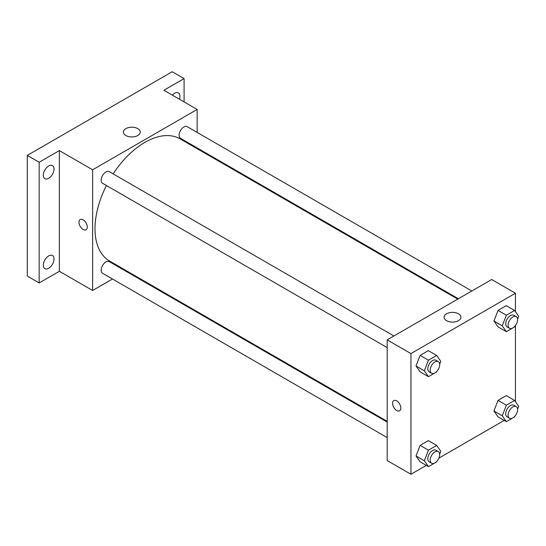 <?xml version="1.0" encoding="UTF-8"?>
<svg xmlns="http://www.w3.org/2000/svg" width="546" height="546" viewBox="0 0 546 546"><rect width="100%" height="100%" fill="white"/><g stroke="black" fill="none" stroke-linecap="round" stroke-linejoin="round"><path stroke-width="0.82" d="M112.51 279.006L92.629 290.486L59.371 271.287L39.175 282.944L27.3 276.085L27.3 155.398L172.202 71.738L184.084 78.597L184.084 101.911M126.597 270.871L125.949 271.246M48.676 268.27A7.562 4.361 -60 0 1 44.902 268.646A7.562 4.361 -60 0 1 43.741 262.585A7.562 4.361 -60 0 1 48.676 255.924A7.562 4.361 -60 0 1 52.457 255.548A7.562 4.361 -60 0 1 53.617 261.609A7.562 4.361 -60 0 1 48.676 268.27M48.676 178.296A7.562 4.361 -60 0 1 44.902 178.672A7.562 4.361 -60 0 1 43.741 172.618A7.562 4.361 -60 0 1 48.676 165.957A7.562 4.361 -60 0 1 52.457 165.581A7.562 4.361 -60 0 1 53.617 171.642A7.562 4.361 -60 0 1 48.676 178.296M59.371 271.287L59.371 150.594L39.175 162.251L27.3 155.398M39.175 282.944L39.175 162.251M92.629 290.486L92.629 169.799L59.371 150.594M92.629 169.799L197.147 109.453L163.889 90.254L184.084 78.597M125.86 135.524A8.429 4.866 180 0 1 123.396 132.084A8.429 4.866 180 0 1 131.818 127.218A8.429 4.866 180 0 1 140.247 132.084A8.429 4.866 180 0 1 135.046 136.575A8.429 4.866 180 0 1 125.86 135.524M172.338 95.127A7.562 4.361 -60 0 1 174.577 93.27A7.562 4.361 -60 0 1 178.358 92.895A7.562 4.361 -60 0 1 179.429 99.222M106.415 185.517A70.55 40.732 120 0 0 95.004 228.767A70.55 40.732 120 0 0 109.609 261.063L387.182 421.321M457.732 299.126L180.16 138.875A70.55 40.732 120 0 0 113.131 173.881M197.147 109.453L197.147 132.412M197.147 147.932L197.147 148.683M471.819 290.998L187.203 126.672A6.716 3.877 120 0 0 182.023 128.474A6.716 3.877 120 0 0 179.095 135.237A6.716 3.877 120 0 0 180.487 138.309L458.381 298.751M387.182 422.072L109.289 261.63A6.716 3.877 120 0 0 104.109 263.425A6.716 3.877 120 0 0 101.174 270.188A6.716 3.877 120 0 0 102.566 273.266L387.182 437.585M387.182 347.618L102.566 183.292A6.716 3.877 -60 0 1 102.566 175.539A6.716 3.877 -60 0 1 109.289 171.656L393.905 335.981M87.278 227.054A5.876 3.392 60 0 1 86.063 229.75A5.876 3.392 60 0 1 80.187 226.351A5.876 3.392 60 0 1 80.187 219.567A5.876 3.392 60 0 1 84.712 221.137A5.876 3.392 60 0 1 87.278 227.054M86.063 229.743A5.876 3.392 60 0 1 80.187 226.351A5.876 3.392 60 0 1 80.187 219.56M426.303 465.39L410.94 474.262L387.182 460.551L387.182 339.858L491.707 279.511L515.458 293.229L515.458 311.711M504.217 420.406L438.902 458.121M498.041 326.877L493.925 321.021L498.041 310.415L506.272 305.664L498.041 310.415L493.925 321.021L498.041 326.877L506.354 331.675L502.245 325.819L506.354 315.213L514.585 310.462L518.7 316.318L517.581 319.212M420.127 461.827L416.011 455.971L420.127 445.372L428.357 440.615L420.127 445.372L416.011 455.971L420.127 461.827L428.439 466.625L424.324 460.776L428.439 450.17L436.67 445.42L440.786 451.269L439.66 454.163M515.458 325.512L515.458 401.679M410.94 474.262L410.94 353.576L515.458 293.229M498.041 416.844L493.925 410.988L498.041 400.382L506.272 395.632L498.041 400.382L493.925 410.988L498.041 416.844L506.354 421.642L502.245 415.793L506.354 405.187L514.585 400.436L518.7 406.285L517.581 409.179M420.127 371.86L416.011 366.004L420.127 355.398L428.357 350.648L420.127 355.398L416.011 366.004L420.127 371.86L428.439 376.658L424.324 370.802L428.439 360.203L436.67 355.446L440.786 361.302L439.66 364.196M410.94 353.576L387.182 339.858M446.553 320.666A8.429 4.866 180 0 1 444.082 317.226A8.429 4.866 180 0 1 452.511 312.367A8.429 4.866 180 0 1 460.933 317.226A8.429 4.866 180 0 1 455.733 321.724A8.429 4.866 180 0 1 446.553 320.666M400.846 408.087A5.876 3.392 60 0 1 399.624 410.783A5.876 3.392 60 0 1 393.748 407.384A5.876 3.392 60 0 1 393.748 400.6A5.876 3.392 60 0 1 398.28 402.17A5.876 3.392 60 0 1 400.846 408.087M399.624 410.776A5.876 3.392 60 0 1 393.748 407.384A5.876 3.392 60 0 1 393.748 400.6M436.923 371.253L436.67 371.908L428.439 376.658M438.288 361.609L435.913 360.237A6.716 3.877 120 0 0 430.739 362.032A6.716 3.877 120 0 0 427.805 368.796A6.716 3.877 120 0 0 429.197 371.874L431.572 373.246A6.716 3.877 120 0 0 438.288 369.362A6.716 3.877 120 0 0 438.288 361.609A6.716 3.877 120 0 0 433.115 363.404A6.716 3.877 120 0 0 430.18 370.168A6.716 3.877 120 0 0 431.572 373.246M424.324 370.802L416.011 366.004M428.439 360.203L420.127 355.398M436.67 355.446L428.357 350.648M514.837 326.269L514.585 326.924L506.354 331.675M516.209 316.625L513.834 315.254A6.716 3.877 120 0 0 508.654 317.049A6.716 3.877 120 0 0 505.719 323.812A6.716 3.877 120 0 0 507.111 326.89L509.486 328.262A6.716 3.877 120 0 0 516.209 324.379A6.716 3.877 120 0 0 516.209 316.625A6.716 3.877 120 0 0 511.029 318.42A6.716 3.877 120 0 0 508.094 325.184A6.716 3.877 120 0 0 509.486 328.262M502.245 325.819L493.925 321.021M506.354 315.213L498.041 310.415M514.585 310.462L506.272 305.664M436.923 461.227L436.67 461.875L428.439 466.625M438.288 451.576L435.913 450.204A6.716 3.877 120 0 0 430.739 452.006A6.716 3.877 120 0 0 427.805 458.763A6.716 3.877 120 0 0 429.197 461.841L431.572 463.213A6.716 3.877 120 0 0 438.288 459.336A6.716 3.877 120 0 0 438.288 451.576A6.716 3.877 120 0 0 433.115 453.378A6.716 3.877 120 0 0 430.18 460.135A6.716 3.877 120 0 0 431.572 463.213M424.324 460.776L416.011 455.971M428.439 450.17L420.127 445.372M436.67 445.42L428.357 440.615M514.837 416.243L514.585 416.891L506.354 421.642M516.209 406.593L513.834 405.221A6.716 3.877 120 0 0 508.654 407.023A6.716 3.877 120 0 0 505.719 413.779A6.716 3.877 120 0 0 507.111 416.857L509.486 418.229A6.716 3.877 120 0 0 516.209 414.353A6.716 3.877 120 0 0 516.209 406.593A6.716 3.877 120 0 0 511.029 408.394A6.716 3.877 120 0 0 508.094 415.151A6.716 3.877 120 0 0 509.486 418.229M502.245 415.793L493.925 410.988M506.354 405.187L498.041 400.382M514.585 400.436L506.272 395.632"/></g></svg>
